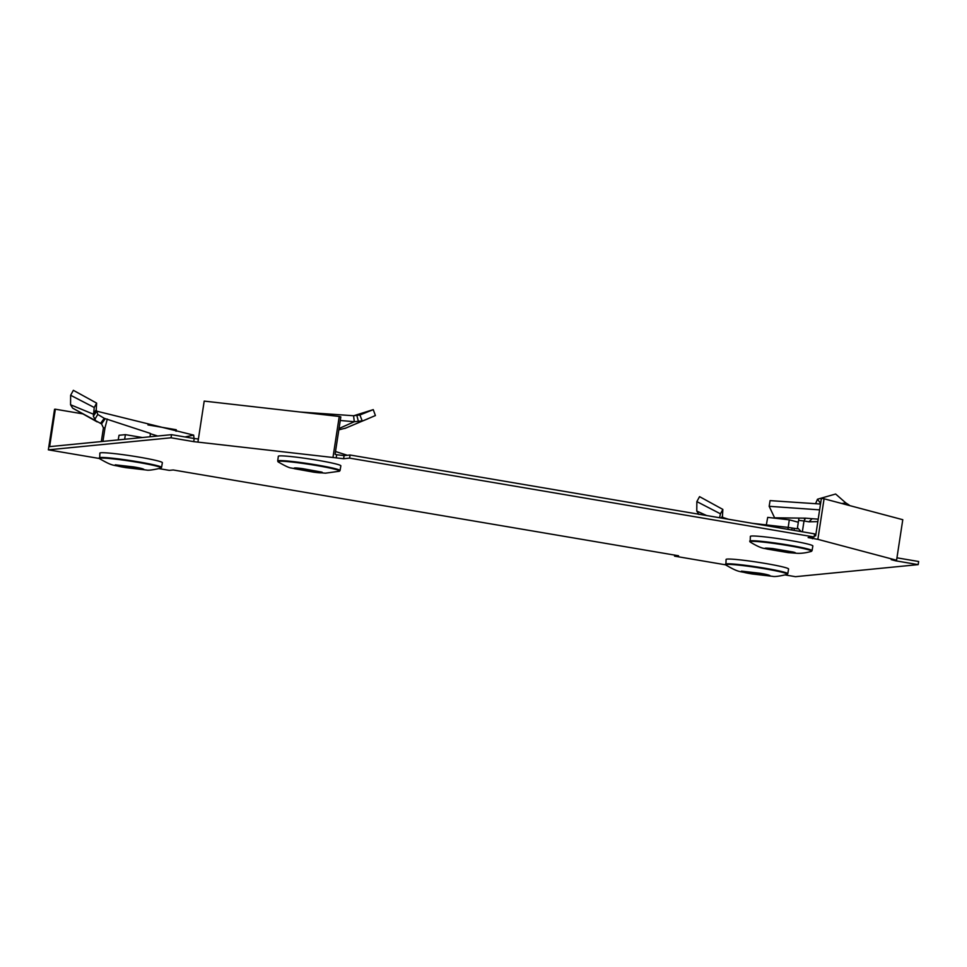 <?xml version="1.0" encoding="UTF-8"?>
<svg xmlns="http://www.w3.org/2000/svg" width="967" height="967" viewBox="0 0 967 967"><rect width="100%" height="100%" fill="white"/><g stroke="black" fill="none" stroke-linecap="round" stroke-linejoin="round"><path stroke-width="1.45" d="M99.42 458.503L48.35 449.836L171.05 437.785L193.714 441.641L343.611 458.709L349.595 458.128L814.117 536.987L808.134 537.579L817.864 539.344L896.578 560.244L891.175 559.639L895.502 560.787L918.179 564.631L795.478 576.683L785.277 574.954M725.625 564.825L674.567 556.146L678.544 555.759L173.25 469.974L169.261 470.361L159.071 468.632M896.941 557.826L918.65 561.513L918.179 564.631M895.599 560.135L895.502 560.787M896.578 560.244L902.779 519.702L824.077 498.791L817.864 539.344M814.299 535.754L815.64 535.911L821.37 498.476L824.077 498.791M812.715 537.12L812.473 538.728M349.595 458.128L350.066 455.01L814.589 533.869L814.117 536.987M350.066 455.01L344.095 455.59L343.611 458.709M344.095 455.59L336.661 454.744L336.19 457.862M333.035 457.028L339.248 416.475L340.819 416.898L335.09 454.321L336.661 454.744M197.993 441.653L204.206 401.1L339.248 416.475M198.404 438.994L194.198 438.522L193.714 441.641M194.198 438.522L171.522 434.667L171.05 437.785M171.522 434.667L49.619 446.633L55.349 409.21L54.551 409.283L48.35 449.836M147.939 424.924L176.26 429.735L176.03 431.27M674.567 556.146L674.724 555.106M55.349 409.21L82.92 413.888M728.55 519.267L722.627 517.405M706.611 515.532L696.772 511.06L698.851 514.444M719.593 517.744L720.451 513.815L696.856 501.595L696.772 511.06M722.869 518.3L722.458 516.112L721.116 517.998M720.451 513.815L722.845 509.416L699.552 496.639L696.856 501.595M722.845 509.416L722.458 516.112M759.699 573.213C766.722 574.35 770.264 575.292 770.312 576.03L752.096 573.951C745.061 572.815 741.52 571.884 741.471 571.134L759.699 573.213M725.431 564.172A31.536 2.031 -171.3 0 1 726.459 563.834A31.536 2.031 -171.3 0 1 764.546 568.161A31.536 2.031 -171.3 0 1 787.779 573.721L788.588 569.007A31.621 2.043 -171.3 0 0 761.513 562.818A31.621 2.043 -171.3 0 0 727.099 559.095A31.621 2.043 -171.3 0 0 726.072 559.446L725.915 565.066C740.154 573.298 738.595 570.76 751.842 573.927L772.669 576.344C774.615 576.876 779.402 576.235 787.053 574.434A31.186 2.019 -171.3 0 0 764.377 568.717A31.186 2.019 -171.3 0 0 725.915 565.066M746.524 572.126A9.489 0.616 8.7 0 1 746.826 572.041A9.489 0.616 8.7 0 1 747.503 572.029L756.375 573.044A9.489 0.616 8.7 0 1 760.098 573.673L758.249 573.854L765.26 575.039A9.489 0.616 8.7 0 1 764.281 575.135L755.42 574.132A9.489 0.616 8.7 0 1 751.697 573.504L753.547 573.31L746.524 572.126M757.27 573.951L757.366 573.201M819.629 509.863L769.164 506.309L774.603 517.804L805.644 518.167L818.203 519.182M811.893 518.977L808.956 521.817L804.012 520.971L805.438 518.288M769.164 506.309L770.083 500.616L820.524 504.037M854.296 506.817L848.192 505.197M817.828 521.624L808.956 521.817M802.356 531.79L804.012 520.971L798.609 520.355L797.304 528.804L788.202 527.402L787.9 529.336M803.988 518.215L804.556 519.025M841.906 503.529L845.811 502.913L849.099 504.992M798.935 518.227L798.609 520.355M845.811 502.913L835.621 494.016L817.478 499.226L815.616 503.614M817.478 499.226L820.62 503.408M794.028 530.375L794.33 528.417M752.749 523.365L788.202 527.402L789.302 519.835L767.701 517.381L766.323 524.912M767.278 549.075C762.999 548.047 764.788 547.866 772.657 548.543L793.049 552.012C797.328 553.039 795.539 553.209 787.67 552.532L767.278 549.075M749.703 541.133A31.536 2.031 -171.3 0 1 765.175 541.738A31.536 2.031 -171.3 0 1 807.808 548.966A31.536 2.031 -171.3 0 1 812.05 550.682L812.86 545.968A31.621 2.043 -171.3 0 0 797.328 541.798A31.621 2.043 -171.3 0 0 765.852 536.999A31.621 2.043 -171.3 0 0 750.344 536.407L750.174 542.028C756.557 545.932 761.319 548.084 764.45 548.47L788.274 552.628L797.388 553.317C797.533 553.305 803.384 553.753 811.325 551.383A31.186 2.019 -171.3 0 0 807.433 549.486A31.186 2.019 -171.3 0 0 770.989 543.031A31.186 2.019 -171.3 0 0 750.174 542.028M786.449 551.964A9.489 0.616 8.7 0 1 784.89 551.794A9.489 0.616 8.7 0 1 783.125 551.577L773.201 549.897A9.489 0.616 8.7 0 1 771.267 549.377L777.541 550.09L773.878 549.123A9.489 0.616 8.7 0 1 777.202 549.498L787.126 551.19A9.489 0.616 8.7 0 1 789.06 551.698L782.799 550.985L786.449 551.964M798.319 522.24L789.302 519.835M100.495 423.437L104.279 418.324L97.788 414.444L96.241 409.79L93.17 414.106L70.555 404.75L72.634 408.134L101.547 423.897L103.421 427.91L101.33 441.556M72.634 408.134L97.147 421.89M150.344 433.712L157.73 436.02M194.029 438.486L193.666 435.114L185.011 436.963M193.666 435.114L96.422 411.096M95.89 421.116L93.352 416.197L94.234 407.494L70.639 395.273L70.555 404.75M150.066 436.782L150.369 433.409L104.279 418.324M103.421 427.91L105.016 427.752L102.925 441.399M94.234 407.494L96.627 403.106L73.347 390.317L70.639 395.273M96.627 403.106L96.241 409.79M105.113 418.868L101.547 423.897M107.301 419.062L105.016 427.752M112.946 440.42L100.193 441.677M133.482 466.892C140.517 468.028 144.059 468.971 144.107 469.72L125.879 467.641C118.856 466.505 115.315 465.562 115.266 464.825L133.482 466.892M99.214 457.862A31.536 2.031 -171.3 0 1 100.242 457.512A31.536 2.031 -171.3 0 1 138.341 461.851A31.536 2.031 -171.3 0 1 161.574 467.399L162.371 462.697A31.621 2.043 -171.3 0 0 135.307 456.497A31.621 2.043 -171.3 0 0 100.882 452.774A31.621 2.043 -171.3 0 0 99.855 453.124L99.698 458.757C113.937 466.988 112.39 464.45 125.625 467.617L146.452 470.035C148.398 470.554 153.197 469.914 160.848 468.113A31.186 2.019 -171.3 0 0 138.172 462.407A31.186 2.019 -171.3 0 0 99.698 458.757M120.319 465.804A9.489 0.616 8.7 0 1 120.609 465.731A9.489 0.616 8.7 0 1 121.298 465.719L130.158 466.723A9.489 0.616 8.7 0 1 133.881 467.351L132.032 467.532L139.055 468.729A9.489 0.616 8.7 0 1 138.063 468.826L129.203 467.81A9.489 0.616 8.7 0 1 125.48 467.182L127.33 467.001L120.319 465.804M131.053 467.629L131.149 466.88M142.403 437.531L125.408 434.642L124.634 439.272M118.204 439.9L119.038 435.271L125.408 434.642M339.042 428.514L354.297 421.721L340.263 420.488M300.205 412.027L353.571 415.737L354.297 421.721L362.202 420.875L359.905 414.988L353.571 415.737M344.844 428.478L375.414 415.556L373.25 409.633L353.704 415.75M338.837 429.856L345.715 428.091M359.905 414.988L373.25 409.633M335.525 451.516L347.358 455.276M313.719 472.162L294.331 468.669C292.989 467.726 295.745 467.726 302.598 468.644L321.999 472.15C323.341 473.081 320.585 473.093 313.719 472.162M340.046 470.542L340.855 465.828A31.621 2.043 -171.3 0 0 338.595 464.692A31.621 2.043 -171.3 0 0 303.795 458.14A31.621 2.043 -171.3 0 0 278.339 456.267L277.698 461.005A31.536 2.031 -171.3 0 1 297.244 462.081A31.536 2.031 -171.3 0 1 337.797 469.406A31.536 2.031 -171.3 0 1 340.046 470.542L339.32 471.255A31.186 2.019 -171.3 0 0 297.292 462.673A31.186 2.019 -171.3 0 0 278.17 461.9C284.939 465.901 289.326 467.943 291.333 468.028L314.166 472.247L325.456 473.177L339.32 471.255M315.955 471.255A9.489 0.616 8.7 0 1 316.862 471.497A9.489 0.616 8.7 0 1 317.394 471.703L310.661 470.856L313.368 471.715A9.489 0.616 8.7 0 1 309.803 471.267L300.362 469.563A9.489 0.616 8.7 0 1 298.924 469.104L305.657 469.95L302.949 469.092A9.489 0.616 8.7 0 1 306.527 469.551L315.955 471.255M307.095 470.409L307.204 469.757M801.208 531.596L797.473 527.789M791.816 530.001L792.106 528.067M97.788 414.444L94.573 419.751M96.519 411.495L93.352 416.197M358.467 421.709L356.908 415.677M787.779 573.721L787.053 574.434M812.05 550.682L811.325 551.383M161.574 467.399L160.848 468.113M356.376 423.546L367.811 418.844M278.17 461.9L277.698 461.005"/></g></svg>
